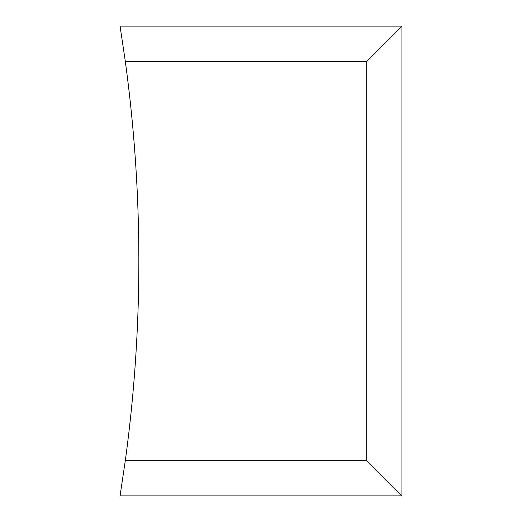 <?xml version="1.0" encoding="UTF-8"?>
<svg xmlns="http://www.w3.org/2000/svg" width="522" height="522" viewBox="0 0 522 522"><rect width="100%" height="100%" fill="white"/><g stroke="black" fill="none" stroke-linecap="round" stroke-linejoin="round"><path stroke-width="0.78" d="M125.3 61.335L366.705 61.335L401.94 26.1L120.06 26.1L125.3 61.335A1477.521 1477.521 0 0 1 125.3 460.665L120.06 495.9L401.94 495.9L366.705 460.665L125.3 460.665M366.705 61.335L366.705 460.665M401.94 495.9L401.94 26.1"/></g></svg>
